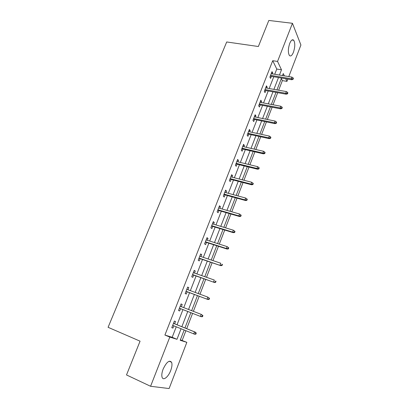 <?xml version="1.0" encoding="UTF-8"?>
<svg xmlns="http://www.w3.org/2000/svg" width="409" height="409" viewBox="0 0 409 409"><rect width="100%" height="100%" fill="white"/><g stroke="black" fill="none" stroke-linecap="round" stroke-linejoin="round"><path stroke-width="0.61" d="M163.114 369.158C166.514 362.052 169.341 359.762 171.596 362.282C172.307 364.23 172 366.996 170.686 370.58C168.411 376.776 163.426 380.912 162.163 377.466C161.473 375.513 161.79 372.742 163.114 369.158M289.72 43.41C291.126 40.123 292.461 39.075 293.728 40.261C295.211 43.042 295.109 47.055 293.427 52.291C292.026 55.614 290.676 56.667 289.378 55.455C287.921 52.684 288.033 48.671 289.72 43.41M180.369 339.833L186.841 342.338L169.111 388.55L150.584 386.28L126.509 374.946L140.067 341.172L108.088 327.307L226.698 41.969L258.36 46.514L268.82 20.45L292.45 23.298L300.912 45.01L288.795 76.59M287.834 79.101L286.96 81.381L285.717 78.743M278.662 90.215L282.368 80.604L286.96 81.381M182.174 340.39L185.901 330.728M186.693 328.678L192.598 313.366M193.375 311.346L199.193 296.264M199.986 294.209L205.701 279.388M206.509 277.292L212.123 262.731M212.946 260.599L218.467 246.284M219.306 244.117L224.73 230.047M225.579 227.844L230.916 214.014M231.775 211.78L237.021 198.181M237.895 195.916L243.048 182.547M243.938 180.246L249.004 167.107M249.904 164.776L254.889 151.857M255.799 149.495L260.697 136.79M261.617 134.403L266.438 121.913M267.368 119.494L272.108 107.209M273.048 104.765L277.711 92.685M282.368 80.604L281.356 78.518M274.725 74.28L276.77 69.039L272.726 60.696L164.909 335.048L172.169 337.297L176.259 326.806M177.051 324.777L182.961 309.618M183.743 307.619L189.561 292.691M190.359 290.651L196.08 275.978M196.887 273.907L202.511 259.485M203.334 257.368L208.861 243.197M209.699 241.044L215.134 227.113M215.983 224.93L221.325 211.228M222.189 209.014L227.445 195.543M228.319 193.293L233.483 180.052M234.372 177.772L239.449 164.75M240.349 162.439L245.344 149.638M246.254 147.296L251.162 134.709M252.087 132.337L256.913 119.955M257.849 117.562L262.598 105.384M263.544 102.961L268.212 90.982M269.168 88.533L273.759 76.754M272.353 73.886L272.706 72.996L272.021 71.636L269.889 77.076L270.584 78.421L271.392 76.355M266.796 88.114L267.174 87.148L266.464 85.829L264.306 91.335L265.027 92.633L265.84 90.558M261.167 102.506L261.576 101.463L260.84 100.195L258.657 105.767L259.403 107.015L260.221 104.924M255.472 117.076L255.911 115.951L255.144 114.735L252.941 120.374L253.713 121.57L254.536 119.469M249.705 131.821L250.175 130.619L249.388 129.454L247.154 135.159L247.951 136.304L248.779 134.188M243.871 146.749L244.372 145.461L243.554 144.346L241.295 150.123L242.123 151.218L242.956 149.081M237.961 161.857L238.498 160.486L237.649 159.423L235.364 165.272L236.218 166.31L237.062 164.162M231.98 177.153L232.552 175.691L231.678 174.689L229.357 180.609L230.247 181.591L231.09 179.428M225.926 192.639L226.535 191.09L225.625 190.144L223.278 196.136L224.198 197.061L225.047 194.883M219.797 208.324L220.436 206.678L219.5 205.788L217.123 211.862L218.074 212.726L218.933 210.533M213.59 224.198L214.265 222.465L213.299 221.632L210.891 227.782L211.872 228.59L212.736 226.376M207.302 240.277L208.017 238.447L207.015 237.68L204.577 243.907L205.594 244.648L206.463 242.425M200.937 256.566L201.688 254.633L200.655 253.928L198.186 260.231L199.234 260.916L200.108 258.672M194.485 273.059L195.277 271.029L194.214 270.385L191.714 276.775L192.792 277.389L193.677 275.129M187.956 289.766L188.789 287.629L187.685 287.057L185.154 293.524L186.269 294.076L187.158 291.796M181.335 306.689L182.215 304.449L181.075 303.943L178.508 310.497L179.658 310.978L180.558 308.683M174.643 323.805L175.553 321.489L174.377 321.05L171.78 327.691L172.966 328.1L173.856 325.83M150.584 386.28L169.807 337.098L176.974 339.301L181.064 328.759M164.909 335.048L169.807 337.098M272.726 60.696L277.547 61.437L292.45 23.298M279.454 75.057L281.489 69.796L277.547 61.437M181.857 326.719L187.762 311.484M188.544 309.475L194.362 294.47M195.154 292.425L200.875 277.68M201.683 275.594L207.302 261.1M208.125 258.979L213.651 244.735M214.485 242.578L219.914 228.575M220.768 226.381L226.105 212.619M226.969 210.39L232.215 196.857M233.089 194.602L238.253 181.294M239.137 179.009L244.214 165.926M245.114 163.605L250.098 150.742M251.008 148.395L255.916 135.747M256.837 133.37L261.663 120.931M262.593 118.523L267.338 106.294M268.284 103.86L272.946 91.831M273.902 89.372L278.488 77.541M184.162 330.022L180.195 340.293L186.841 342.338M284.352 75.864L283.268 73.564L282.501 75.558M281.54 78.047L276.954 89.914M275.998 92.378L271.341 104.438M270.395 106.882L265.656 119.147M264.725 121.56L259.904 134.029M258.984 136.417L254.081 149.101M253.171 151.458L248.186 164.357M247.287 166.683L242.215 179.802M241.33 182.097L236.172 195.441M235.298 197.705L230.052 211.279M229.188 213.513L223.851 227.317M223.002 229.521L217.578 243.565M216.739 245.727L211.218 260.017M210.395 262.149L204.776 276.683M203.968 278.774L198.253 293.57M197.455 295.62L191.642 310.671M190.86 312.691L184.955 327.972M276.77 69.039L281.489 69.796M172.169 337.297L176.974 339.301M271.561 72.812L272.706 72.996M266.024 86.943L267.174 87.148M260.426 101.248L261.576 101.463M254.761 115.721L255.911 115.951M249.025 130.369L250.175 130.619M243.222 145.195L244.372 145.461M237.348 160.205L238.498 160.486M231.397 175.395L232.552 175.691M225.379 190.778L226.535 191.09M219.28 206.346L220.436 206.678M213.109 222.113L214.265 222.465M206.862 238.079L208.017 238.447M200.528 254.25L201.688 254.633M194.122 270.62L195.277 271.029M187.629 287.205L188.789 287.629M181.049 304.005L182.215 304.449M171.806 327.624L172.966 328.1M270.247 76.166L291.709 79.745L291.264 78.763L270.574 75.333M292.783 78.825L293.028 79.372L293.381 78.446L293.135 77.904L292.783 78.825L291.264 78.763L291.898 77.102L271.213 73.702M291.709 79.745L293.028 79.372M293.135 77.904L291.898 77.102M264.695 90.353L286.188 94.203L285.722 93.262L265.001 89.561M287.251 93.324L287.507 93.85L287.859 92.92L287.604 92.393L287.251 93.324L285.722 93.262L286.366 91.58L265.651 87.909M286.188 94.203L287.507 93.85M287.604 92.393L286.366 91.58M259.071 104.704L280.594 108.84L280.114 107.935L259.367 103.958M281.648 108.002L281.913 108.508L282.276 107.562L282.011 107.056L281.648 108.002L280.114 107.935L280.763 106.233L260.017 102.291M280.594 108.84L281.913 108.508M282.011 107.056L280.763 106.233M253.386 119.234L274.94 123.656L274.434 122.787L253.662 118.533M275.978 122.858L276.254 123.344L276.622 122.388L276.346 121.902L275.978 122.858L274.434 122.787L275.093 121.064L254.321 116.841M274.94 123.656L276.254 123.344M276.346 121.902L275.093 121.064M247.629 133.932L269.209 138.656L268.687 137.823L247.885 133.283M270.237 137.899L270.528 138.365L270.896 137.393L270.61 136.933L270.237 137.899L268.687 137.823L269.352 136.079L248.554 131.575M269.209 138.656L270.528 138.365M270.61 136.933L269.352 136.079M241.806 148.815L263.411 153.84L262.869 153.048L242.041 148.216M264.429 153.13L264.725 153.569L265.104 152.588L264.802 152.148L264.429 153.13L262.869 153.048L263.544 151.279L242.716 146.483M263.411 153.84L264.725 153.569M264.802 152.148L263.544 151.279M235.906 163.876L257.542 169.214L256.975 168.462L236.121 163.329M258.544 168.549L258.856 168.963L259.234 167.971L258.923 167.552L258.544 168.549L256.975 168.462L257.66 166.673L236.811 161.575M257.542 169.214L258.856 168.963M258.923 167.552L257.66 166.673M229.94 179.127L251.596 184.776L251.008 184.07L230.134 178.631M252.583 184.162L252.91 184.556L253.294 183.549L252.972 183.155L252.583 184.162L251.008 184.07L251.699 182.256L230.829 176.857M251.596 184.776L252.91 184.556M252.972 183.155L251.699 182.256M223.897 194.566L245.574 200.543L244.965 199.873L224.066 194.122M246.55 199.97L246.888 200.344L247.276 199.321L246.939 198.953L246.55 199.97L244.965 199.873L245.666 198.038L224.771 192.327M245.574 200.543L246.888 200.344M246.939 198.953L245.666 198.038M217.777 210.195L239.48 216.504L238.846 215.88L217.925 209.807M240.441 215.983L240.789 216.33L241.182 215.298L240.835 214.95L240.441 215.983L238.846 215.88L239.556 214.025L218.641 207.987M239.48 216.504L240.789 216.33M240.835 214.95L239.556 214.025M211.581 226.024L233.304 232.67L232.649 232.092L211.709 225.691M234.255 232.2L234.613 232.522L235.011 231.479L234.654 231.151L234.255 232.2L232.649 232.092L233.37 230.211L212.429 223.851M233.304 232.67L234.613 232.522M234.654 231.151L233.37 230.211M205.308 242.051L227.051 249.045L226.371 248.514L205.41 241.775M227.982 248.626L228.355 248.923L228.759 247.864L228.386 247.568L227.982 248.626L226.371 248.514L227.102 246.607L206.141 239.909M227.051 249.045L228.355 248.923M228.386 247.568L227.102 246.607M198.953 258.278L220.717 265.635L199.035 258.064M221.632 265.267L222.021 265.533L222.43 264.465L222.041 264.194L221.632 265.267L220.016 265.15L220.753 263.217L199.776 256.177M222.041 264.194L222.43 264.465M220.717 265.635L222.021 265.533M192.516 274.72L214.296 282.435L192.578 274.562M215.2 282.123L215.599 282.368L216.013 281.28L215.615 281.039L215.2 282.123L213.57 282L214.321 280.047L193.324 272.65M215.615 281.039L216.013 281.28M214.296 282.435L215.599 282.368M185.998 291.366L207.792 299.46L186.034 291.274M208.682 299.204L209.096 299.419L209.515 298.319L209.101 298.105L208.682 299.204L207.046 299.076L207.803 297.092L186.795 289.337M209.101 298.105L207.803 297.092L209.515 298.319M207.792 299.46L209.096 299.419M179.398 308.233L201.208 316.709L179.408 308.207M202.077 316.51L202.506 316.694L202.93 315.579L202.501 315.395L202.077 316.51L200.43 316.377L201.197 314.368L180.175 306.239M202.501 315.395L201.197 314.368L202.93 315.579M201.208 316.709L202.506 316.694M195.829 334.204L196.259 333.074L195.819 332.916L195.384 334.046L195.829 334.204L194.531 334.189L172.69 325.354M195.384 334.046L193.728 333.908L194.51 331.873L195.308 332.159L173.482 323.335M195.819 332.916L194.51 331.873L173.472 323.366M196.259 333.074L195.308 332.159M171.596 362.282L169.193 361.224M293.728 40.261L291.944 40.021"/></g></svg>
